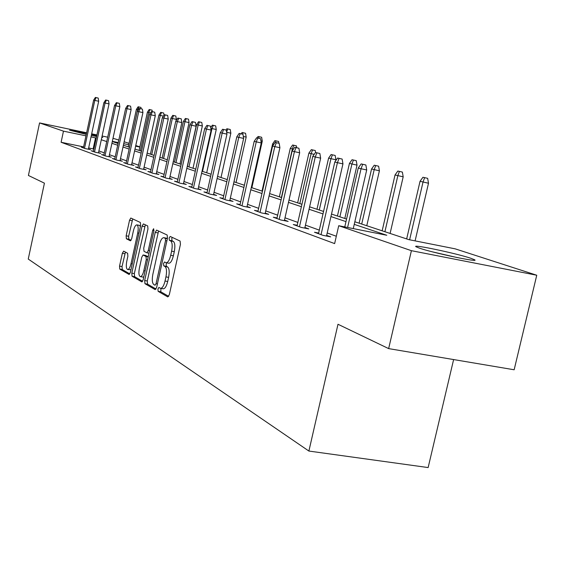 <?xml version="1.0" encoding="UTF-8"?>
<svg xmlns="http://www.w3.org/2000/svg" width="565" height="565" viewBox="0 0 565 565"><rect width="100%" height="100%" fill="white"/><g stroke="black" fill="none" stroke-linecap="round" stroke-linejoin="round"><path stroke-width="0.85" d="M157.918 289.054L158.122 291.328L167.784 296.922L169.323 294.669L180.44 244.32L180.108 241.071L170.199 236.438L169.14 238.063L169.352 240.295L170.616 240.895C172.283 242.272 172.615 245.697 171.619 251.164L170.701 255.316C169.479 260.168 167.96 262.654 166.152 262.76L164.507 261.976L163.525 263.594L163.73 265.84L164.98 266.496C166.626 267.958 166.95 271.419 165.948 276.878L165.037 281.024C163.836 285.812 162.339 288.249 160.566 288.334L158.885 287.465L157.918 289.054M160.969 288.404L160.778 291.787L168.702 296.364M172.219 237.385L171.788 238.564L172.007 240.789L173.271 241.389L170.616 240.895M166.633 262.845L166.174 264.067L166.385 266.32L167.636 266.977L164.98 266.496M101.891 137.062L102.83 137.429L101.813 137.415M96.587 136.518L91.332 135.459M86.276 134.385L69.573 130.197L86.509 133.326M470.772 258.247L474.621 259.787C480.229 262.866 432.924 252.894 419.364 248.127L415.981 246.721C411.264 243.861 456.428 253.381 470.772 258.247M123.679 251.135L122.344 253.261L119.547 266.108L119.766 269.095L129.124 274.498L130.395 272.33L140.629 225.484L140.381 222.497L130.812 218.034L129.54 220.237L126.143 235.81L126.369 238.755L130.437 240.824L131.716 238.628L133.411 230.824C134.364 226.989 135.515 225.011 136.871 224.884C138.27 225.654 138.559 228.345 137.733 232.942L131.016 263.721C130.077 267.499 128.947 269.434 127.626 269.526C126.221 268.707 125.931 265.981 126.758 261.348L127.867 256.27L127.634 253.268L123.679 251.135M354.834 221.777L408.827 239.638L455.164 248.84L536.75 275.233L514.15 369.771L388.649 348.612L337.99 324.261L308.886 451.054L28.25 259.06L44.423 183.166L28.42 175.468L39.564 122.93L86.622 132.775M388.649 348.612L411.405 250.683L338.725 225.71L386.799 235.266L354.241 224.369M83.592 146.893L61.105 142.267L334.635 243.6L338.725 225.71M61.105 142.267L63.478 131.151L39.564 122.93M144.682 280.53L144.944 283.687L155.17 289.612L156.653 287.401L167.48 238.19L167.176 235.026L156.604 230.096L155.234 232.399L144.682 280.53L147.274 280.982L147.543 284.139L156.053 289.054M141.773 281.85L132.048 276.214L131.807 273.142L142.069 226.17L143.39 223.917L147.691 225.915L147.959 228.952L143.736 248.24L143.997 251.312L146.914 252.816L148.249 250.563L152.691 230.308L153.645 228.705L153.892 230.88L143.199 279.682L141.999 281.893M308.886 451.054L428.143 467.566L453.617 359.566M336.316 236.241L327.199 232.964M319.303 230.124L305.453 225.145M297.847 222.412L285 217.8M277.662 215.159L265.727 210.872M258.636 208.323L247.534 204.339M240.676 201.874L230.336 198.153M223.698 195.773L214.05 192.305M207.616 189.988L198.612 186.754M192.368 184.515L183.943 181.485M177.89 179.31L170.001 176.471M164.118 174.359L156.731 171.704M151.01 169.648L144.082 167.155M138.51 165.157L132.012 162.819M126.588 160.87L120.479 158.68M115.196 156.78L109.455 154.718M104.306 152.861L98.903 150.926M93.875 149.118L88.656 147.931M318.639 233.055L314.493 232.25L323.018 235.358L330.709 236.862L326.648 235.386M297.197 225.273L293.27 224.503L301.279 227.427L308.78 228.896L304.916 227.497M277.034 217.956L273.298 217.214L280.84 219.969L288.15 221.409L284.485 220.075M258.021 211.049L254.469 210.35L261.581 212.941L268.721 214.354L265.232 213.09M240.083 204.537L236.693 203.859L243.416 206.31L250.38 207.694L247.053 206.486M223.119 198.371L219.884 197.729L226.24 200.045L233.048 201.401L229.87 200.25M207.058 192.538L203.958 191.916L209.982 194.113L216.635 195.448L213.598 194.346M191.818 187.001L188.858 186.408L194.572 188.491L201.084 189.798L198.167 188.738M177.354 181.746L174.514 181.174L179.945 183.152L186.309 184.437L183.519 183.42M163.596 176.746L160.87 176.195L166.032 178.081L172.268 179.338L169.592 178.363M150.495 171.986L147.875 171.449L152.797 173.25L158.899 174.486L156.328 173.547M138.015 167.445L135.494 166.936L140.184 168.645L146.166 169.86L143.687 168.963M126.101 163.116L123.671 162.621L128.156 164.253L134.011 165.446L131.624 164.584M114.723 158.977L112.379 158.497L116.658 160.065L122.4 161.237L120.105 160.396M103.84 155.022L101.58 154.556L105.676 156.053L111.305 157.204L109.087 156.399M93.423 151.236L91.24 150.784L95.16 152.218L100.683 153.348L98.543 152.571M83.436 147.606L81.332 147.168L85.089 148.546L90.513 149.654L88.444 148.906M536.75 275.233L411.405 250.683M91.685 133.834L96.926 134.929M102.117 136.017L107.689 137.182M113 138.291L118.812 140.056M124.138 141.78L129.018 143.355M135.762 145.537L139.866 146.865M91.551 134.456L96.763 135.692M112.294 141.568L118.071 143.475M123.389 145.233L129.54 147.267M135 149.075L141.54 151.236M147.147 153.094L154.118 155.396M159.881 157.303L167.318 159.761M173.243 161.724L181.174 164.344M187.276 166.364L195.751 169.168M202.037 171.244L211.105 174.246M217.582 176.386L227.292 179.599M233.974 181.81L244.391 185.249M251.291 187.538L262.471 191.231M269.611 193.59L281.624 197.566M289.012 200.01L301.95 204.29M309.606 206.825L323.554 211.437M331.507 214.064L346.571 219.051M139.823 147.055L135.621 146.18M128.721 144.746L123.721 143.701M118.269 142.564L112.343 141.328M96.255 138.072L91.029 136.885M85.965 135.833L63.478 131.151M345.985 221.607L330.935 216.572M322.989 213.916L309.055 209.255M301.399 206.698L288.482 202.376M281.095 199.904L269.095 195.886M261.962 193.498L250.796 189.769M243.896 187.46L233.493 183.978M226.819 181.746L217.115 178.498M210.639 176.337L201.578 173.307M195.306 171.202L186.831 168.37M180.744 166.329L172.812 163.68M166.894 161.703L159.464 159.217M153.708 157.289L146.738 154.958M141.137 153.087L134.597 150.897M129.145 149.075L123.008 147.02M117.689 145.24L111.919 143.312M106.736 141.575L101.305 139.76M93.147 148.856L95.52 137.825M162.861 288.666L163.229 288.8C165.008 288.715 166.506 286.278 167.706 281.49L165.037 281.024M167.636 266.977C169.295 268.439 169.62 271.899 168.624 277.351L167.706 281.49M168.483 263.128L168.815 263.241C170.63 263.135 172.148 260.656 173.37 255.804L170.701 255.316M173.271 241.389C174.952 242.766 175.284 246.192 174.288 251.651L173.37 255.804M158.567 231L147.274 280.982M155.036 285.247L156.074 283.694L165.552 240.598L165.34 238.381L163.751 237.674C161.971 237.809 160.481 240.273 159.281 245.076L152.861 274.286C151.879 279.611 152.176 283.023 153.758 284.52L155.036 285.247M166.117 238.155L167.388 238.6M142.613 281.292L134.59 276.659L132.048 276.214M145.325 224.806L134.343 273.587L134.59 276.659M139.364 268.22C138.517 272.973 138.835 275.777 140.318 276.631C141.702 276.546 142.874 274.569 143.835 270.706L146.271 259.61L146.003 256.503L143.093 254.985L141.773 257.209L139.364 268.22M140.318 276.631L142.888 277.083L143.835 276.765M145.565 255.451L148.221 256.778M127.626 269.526L130.967 269.724M140.395 226.565L139.386 225.357L136.871 224.884M132.719 218.909L128.629 236.269L128.862 239.214L131.073 240.344M125.423 252.075L122.033 266.546L122.252 269.533L129.83 273.912M427.656 178.335L422.945 177.269L427.656 178.335L428.503 183.237L420.035 181.301L406.666 238.924M424.612 177.678L423.023 182.064L409.618 239.793M428.503 183.237L415.098 240.888M420.035 181.301L422.945 177.269M353.266 228.599L366.706 169.966L361.049 168.744L347.602 227.476M362.723 164.302L365.866 164.987L361.162 163.914L362.723 164.302L361.049 168.744L358.245 168.031L344.77 226.911M366.706 169.966L365.866 164.987M361.162 163.914L358.245 168.031M437.762 253.191L451.979 256.475M457.431 257.619L432.38 251.842M402.372 172.078L397.845 171.054L402.372 172.078L403.184 176.831L395.034 174.966L382.152 230.817M399.406 171.442L397.845 175.68L384.906 231.728M403.184 176.831L390.097 233.444M395.034 174.966L397.845 171.054M378.621 166.202L374.256 165.213L378.621 166.202L379.405 170.807L371.551 169.013L359.121 223.196M375.725 165.58L374.185 169.684L361.706 224.051M379.405 170.807L366.777 225.732M371.551 169.013L374.256 165.213M326.499 236.036L342.948 163.871L337.425 162.685L321.047 234.637M339.071 158.391L342.136 159.055L337.609 158.023L339.071 158.391L337.425 162.685L334.798 162.014L318.49 233.705M342.948 163.871L342.136 159.055M337.609 158.023L334.798 162.014M304.782 228.112L320.645 158.151L315.263 156.999L299.464 226.763M316.88 152.84L319.861 153.482L315.503 152.494L316.88 152.84L315.263 156.999L312.791 156.364L297.056 225.887M320.645 158.151L319.861 153.482M315.503 152.494L312.791 156.364M356.261 160.672L352.052 159.718L356.261 160.672L357.016 165.135L349.438 163.412L337.432 216.028M353.436 160.057L351.924 164.041L339.869 216.833M357.016 165.135L344.82 218.471M349.438 163.412L352.052 159.718M335.179 155.46L331.111 154.535L335.179 155.46L335.907 159.796L328.59 158.129L316.972 209.262M332.418 154.859L330.935 158.723L319.274 210.018M335.907 159.796L335.688 160.743M328.59 158.129L331.111 154.535M314.197 154.365L308.893 153.136L297.649 202.87M312.572 149.944L315.27 150.53L311.336 149.64L312.572 149.944L311.11 153.694L299.824 203.584M308.893 153.136L311.336 149.64M315.27 150.53L315.595 152.515M284.35 220.661L299.669 152.776L294.422 151.646L279.166 219.354M296.011 147.613L298.92 148.249L294.711 147.288L296.011 147.613L294.422 151.646L292.098 151.053L276.899 218.528M299.669 152.776L298.92 148.249M294.711 147.288L292.098 151.053M265.105 213.641L279.908 147.712L274.788 146.61L260.041 212.376M276.349 142.698L279.188 143.312L275.127 142.394L276.349 142.698L274.788 146.61L272.598 146.045L257.901 211.6M279.908 147.712L279.188 143.312M275.127 142.394L272.598 146.045M246.94 207.009L261.263 142.931L256.263 141.85L241.982 205.794M257.788 138.058L260.564 138.658L256.637 137.768L257.788 138.058L256.263 141.85L254.194 141.321L239.97 205.053M261.263 142.931L260.564 138.658M256.637 137.768L254.194 141.321M293.405 149.167L290.255 148.411L279.357 196.818M293.793 145.297L296.427 145.869L292.621 145.007L293.793 145.297L292.352 148.941L281.419 197.503M290.255 148.411L292.621 145.007M296.427 145.869L296.738 147.733M229.757 200.745L243.642 138.411L238.755 137.359L224.919 199.565M240.252 133.672L242.964 134.258L239.157 133.397L240.252 133.672L238.755 137.359L236.791 136.857L223.013 198.866M243.642 138.411L242.964 134.258M239.157 133.397L236.791 136.857M273.841 144.252L272.598 143.934L262.026 191.09M276.002 140.89L278.58 141.455L274.894 140.614L276.002 140.89L275.381 142.451M272.598 143.934L274.894 140.614M278.58 141.455L278.877 143.235M213.492 194.819L226.953 134.138L222.179 133.1L208.76 193.668M223.648 129.512L226.297 130.091L222.61 129.258L223.648 129.512L222.179 133.1L220.322 132.627L206.952 193.004M226.953 134.138L226.297 130.091M222.61 129.258L220.322 132.627M261.644 137.26L258.071 136.455L261.644 137.26L262.28 141.151L251.87 187.728M262.28 141.151L260.924 140.855M257.096 137.867L258.071 136.455M259.123 136.716L258.53 138.178M198.068 189.19L211.133 130.077L206.458 129.067L193.435 188.074M207.906 125.578L210.498 126.143L206.924 125.331L207.906 125.578L206.458 129.067L204.7 128.615L191.719 187.453M211.133 130.077L210.498 126.143M206.924 125.331L204.7 128.615M245.556 133.284L242.081 132.493L245.556 133.284L246.178 137.076L236.057 182.495M246.178 137.076L243.317 136.455M241.17 133.834L242.081 132.493M243.084 132.747L242.519 134.145M183.427 183.851L196.112 126.228L191.542 125.239L178.893 182.77M192.962 121.835L195.497 122.393L192.022 121.602L192.962 121.835L191.542 125.239L189.868 124.809L177.262 182.17M196.112 126.228L195.497 122.393M192.022 121.602L189.868 124.809M230.252 129.498L226.876 128.735L230.252 129.498L230.852 133.192L221.014 177.523M230.852 133.192L226.65 132.281M226 130.021L226.876 128.735M227.829 128.968L226.6 131.97M169.5 178.78L181.831 122.57L177.354 121.595L165.058 177.721M178.752 118.283L181.231 118.827L177.862 118.064L178.752 118.283L177.354 121.595L175.764 121.185L163.504 177.156M181.831 122.57L181.231 118.827M177.862 118.064L175.764 121.185M215.675 125.889L212.391 125.147L215.675 125.889L216.254 129.498L211.981 128.573L202.517 171.407M213.302 125.374L211.981 128.573L210.844 128.283M216.254 129.498L206.684 172.784M210.731 127.598L212.391 125.147M156.244 173.942L168.236 119.081L163.857 118.134L151.893 172.918M165.227 114.9L167.657 115.43L164.38 114.688L165.227 114.9L163.857 118.134L162.339 117.746L150.41 172.374M168.236 119.081L167.657 115.43M164.38 114.688L162.339 117.746M201.776 122.45L198.583 121.729L201.776 122.45L202.341 125.974L196.599 124.667L187.411 166.407M199.445 121.941L198.153 125.063L188.936 166.915M202.341 125.974L193.018 168.264M196.599 124.667L198.583 121.729M143.602 169.338L155.283 115.761L150.989 114.829L139.343 168.342M152.338 111.679L154.718 112.195L151.533 111.475L152.338 111.679L150.989 114.829L149.548 114.462L137.931 167.826M155.283 115.761L154.718 112.195M151.533 111.475L149.548 114.462M188.505 119.166L185.398 118.466L188.505 119.166L189.056 122.612L183.463 121.341L174.507 162.141M186.224 118.671L184.946 121.715L175.969 162.621M189.056 122.612L179.974 163.949M183.463 121.341L185.398 118.466M131.546 164.945L142.924 112.59L138.722 111.679L127.365 163.97M140.042 108.6L142.38 109.109L139.273 108.409L140.042 108.6L138.722 111.679L137.337 111.326L126.023 163.476M142.924 112.59L142.38 109.109M139.273 108.409L137.337 111.326M175.828 116.03L172.798 115.345L175.828 116.03L176.358 119.399L170.913 118.163L162.183 158.066M173.589 115.543L172.332 118.523L163.575 158.525M176.358 119.399L176.068 120.741M170.913 118.163L172.798 115.345M120.027 160.75L131.122 109.568L126.998 108.671L115.931 159.796M128.297 105.662L130.586 106.163L127.563 105.478L128.297 105.662L126.998 108.671L125.677 108.332L114.646 159.33M131.122 109.568L130.586 106.163M127.563 105.478L125.677 108.332M163.412 116.143L158.906 115.119L150.389 154.16M161.498 112.548L163.695 113.028L160.743 112.357L161.498 112.548L160.262 115.458L151.724 154.605M158.906 115.119L160.743 112.357M163.695 113.028L164.041 115.204M109.017 156.738L119.837 106.672L115.79 105.796L104.998 155.806M117.068 102.858L119.314 103.346L116.369 102.682L117.068 102.858L115.79 105.796L114.533 105.471L103.762 155.354M119.837 106.672L119.314 103.346M116.369 102.682L114.533 105.471M150.558 112.936L147.409 112.202L139.089 150.424M149.923 109.681L152.084 110.154L149.202 109.504L149.923 109.681L148.708 112.534L140.367 150.848M147.409 112.202L149.202 109.504M152.084 110.154L152.317 111.644M98.472 152.896L109.031 103.904L105.069 103.042L94.532 151.985M106.326 100.167L108.529 100.648L105.655 99.998L106.326 100.167L105.069 103.042L103.861 102.731L93.352 151.554M109.031 103.904L108.529 100.648M105.655 99.998L103.861 102.731M138.305 109.871L136.384 109.412L128.262 146.844M138.835 106.94L140.946 107.399L138.135 106.764L138.835 106.94L137.634 109.723L129.491 147.253M136.384 109.412L138.135 106.764M140.946 107.399L141.172 108.826M88.38 149.216L98.684 101.255L94.793 100.408L84.503 148.327M96.036 97.59L98.197 98.063L95.386 97.434L96.036 97.59L94.793 100.408L93.635 100.111L83.373 147.917M98.684 101.255L98.197 98.063M95.386 97.434L93.635 100.111M160.778 291.787L158.122 291.328M172.007 240.789L169.352 240.295M166.385 266.32L163.73 265.84M168.624 277.351L165.948 276.878M174.288 251.651L171.619 251.164M157.826 232.886L155.234 232.399M147.543 284.139L144.944 283.687M157.416 283.934L156.074 283.694M166.894 240.845L165.552 240.598M167.353 238.762L165.34 238.381M166.668 238.253L164.034 237.766M134.343 273.587L131.807 273.142M144.612 226.65L142.069 226.17M146.914 252.816L149.005 253.198L147.006 252.816M149.527 250.796L148.249 250.563M153.955 230.548L152.691 230.308M145.113 270.932L143.835 270.706M147.55 259.836L146.271 259.61M148.192 256.898L146.003 256.503M145.756 255.479L143.185 255.013M132.231 263.933L131.016 263.721M138.948 233.176L137.733 232.942M128.862 239.214L126.369 238.755M128.629 236.269L126.143 235.81M132.026 220.71L129.54 220.237M122.252 269.533L119.766 269.095M122.033 266.546L119.547 266.108M124.83 253.706L122.344 253.261M163.229 288.8L160.566 288.334M168.815 263.241L166.152 262.76M166.378 238.162L163.751 237.674M145.657 255.451L143.093 254.985"/></g></svg>
